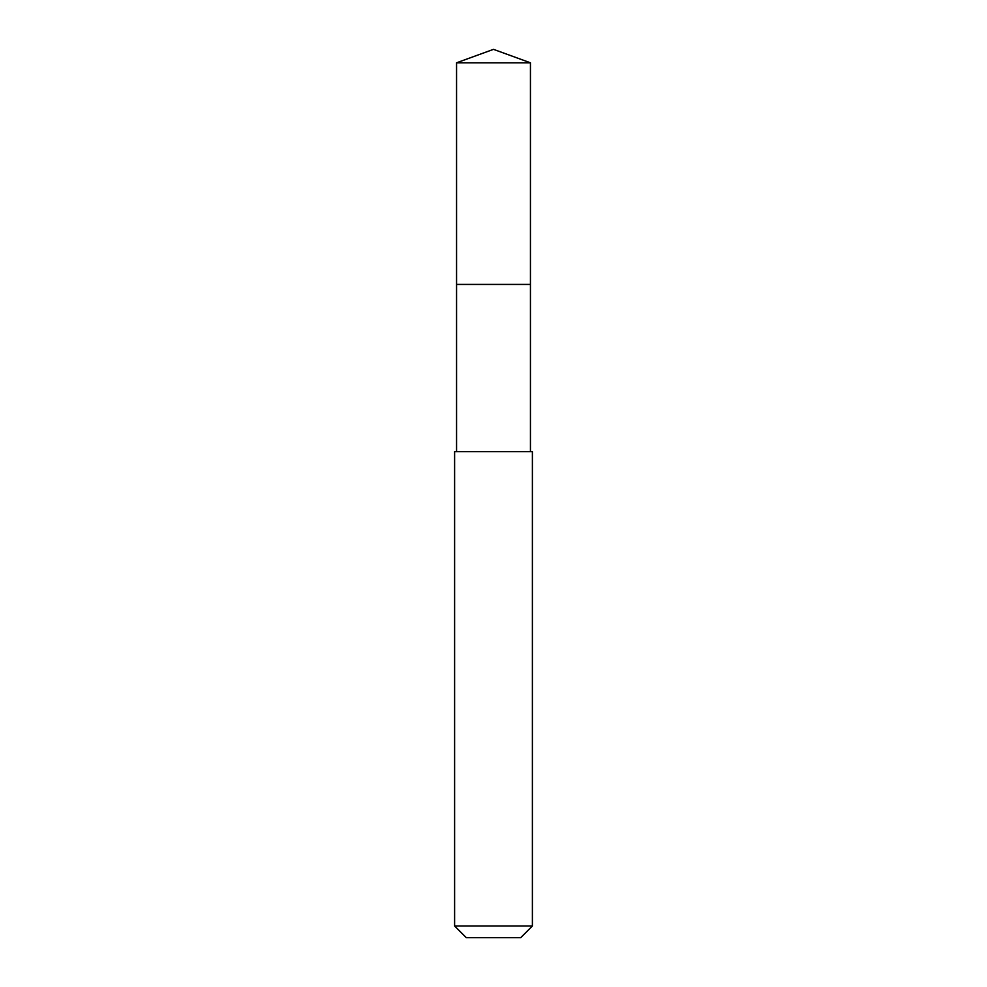 <?xml version="1.0" encoding="UTF-8"?>
<svg xmlns="http://www.w3.org/2000/svg" width="987" height="987" viewBox="0 0 987 987"><rect width="100%" height="100%" fill="white"/><g stroke="black" fill="none" stroke-linecap="round" stroke-linejoin="round"><path stroke-width="1.48" d="M530.438 451.614L530.438 62.798L456.562 62.798L456.562 284.429L530.438 284.429L456.562 284.429L456.562 62.798L493.5 49.35L456.562 62.798M493.5 451.614L454.612 451.614L454.612 925.991L532.388 925.991L532.388 451.614L493.5 451.614M454.612 925.991L466.283 937.65L520.717 937.65L532.388 925.991M493.5 49.35L530.438 62.798M456.562 451.614L456.562 284.429"/></g></svg>
